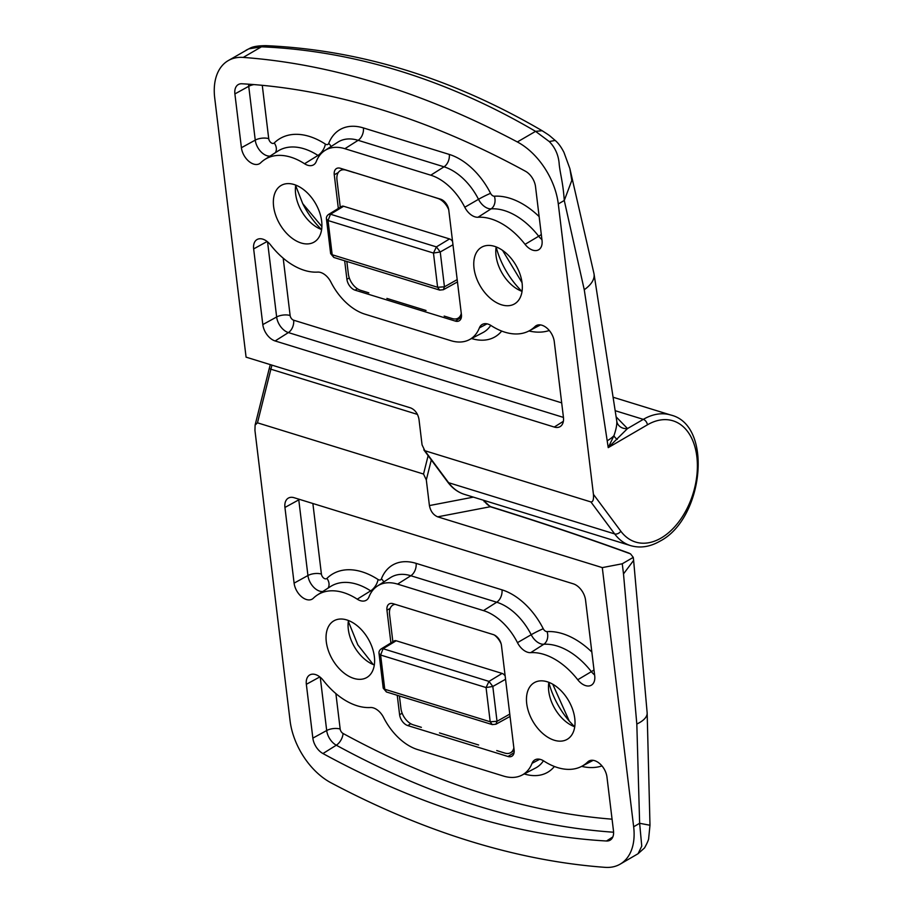 <?xml version="1.0" encoding="UTF-8"?>
<svg xmlns="http://www.w3.org/2000/svg" width="913" height="913" viewBox="0 0 913 913"><rect width="100%" height="100%" fill="white"/><g stroke="black" fill="none" stroke-linecap="round" stroke-linejoin="round"><path stroke-width="1.37" d="M606.962 777.043A14.642 9.221 -120.2 0 0 594.648 760.666A14.642 9.221 -120.2 0 0 589.09 760.951A14.642 9.221 -120.2 0 0 587.698 761.967A63.442 39.967 59.8 0 1 581.661 766.361A63.442 39.967 59.8 0 1 557.592 767.593A63.442 39.967 59.8 0 1 543.817 761.008A14.642 9.221 -120.2 0 0 540.633 759.49A14.642 9.221 -120.2 0 0 535.075 759.776A14.642 9.221 -120.2 0 0 532.062 763.314A48.8 30.745 59.8 0 1 522.008 775.114A48.8 30.745 59.8 0 1 503.485 776.061L417.595 749.573A48.8 30.745 59.8 0 1 383.608 717.527A14.642 9.221 -120.2 0 0 370.358 707.518A63.442 39.967 59.8 0 1 323.316 680.425A14.642 9.221 -120.2 0 0 309.941 674.855A14.642 9.221 -120.2 0 0 306.346 684.316L312.851 738.126A14.642 9.221 -120.2 0 0 322.951 753.545A946.678 596.383 -120.2 0 0 466.863 815.069A946.678 596.383 -120.2 0 0 606.483 840.999A14.642 9.221 -120.2 0 0 610.329 840.051A14.642 9.221 -120.2 0 0 613.479 830.841L606.962 777.043M483.468 610.603A48.8 30.745 59.8 0 1 517.466 642.649A14.642 9.221 -120.2 0 0 527.657 652.259A14.642 9.221 -120.2 0 0 530.704 652.658A63.442 39.967 59.8 0 1 577.746 679.751A14.642 9.221 -120.2 0 0 585.564 685.606A14.642 9.221 -120.2 0 0 591.567 685.058A14.642 9.221 -120.2 0 0 594.717 675.86L585.564 600.183A14.642 9.221 -120.2 0 0 573.238 583.806L294.1 497.711A14.642 9.221 -120.2 0 0 288.542 497.996A14.642 9.221 -120.2 0 0 284.936 507.457L294.1 583.133A14.642 9.221 -120.2 0 0 301.37 596.588A14.642 9.221 -120.2 0 0 312.429 598.962A14.642 9.221 -120.2 0 0 313.364 598.209A63.442 39.967 59.8 0 1 317.439 594.945A63.442 39.967 59.8 0 1 343.471 592.583A63.442 39.967 59.8 0 1 357.245 599.168A14.642 9.221 -120.2 0 0 366.433 600.138A14.642 9.221 -120.2 0 0 369 596.862A48.8 30.745 59.8 0 1 377.548 585.941A48.8 30.745 59.8 0 1 397.577 584.115L483.468 610.603L496.718 602.226L410.827 575.738L397.577 584.115M397.246 695.295L399.597 714.674A9.758 6.151 -120.2 0 0 407.803 725.595L508.016 756.5A9.758 6.151 -120.2 0 0 512.022 756.135A9.758 6.151 -120.2 0 0 514.11 749.995L501.465 645.502A9.758 6.151 -120.2 0 0 493.26 634.581L393.046 603.676A9.758 6.151 -120.2 0 0 389.349 603.87A9.758 6.151 -120.2 0 0 386.952 610.181L390.912 642.946M353.867 678.416A32.765 20.645 -120.2 0 0 367.06 677.355A32.765 20.645 -120.2 0 0 372.162 647.408A32.765 20.645 -120.2 0 0 346.792 619.938A32.765 20.645 -120.2 0 0 334.09 620.714A32.765 20.645 -120.2 0 0 328.338 650.524A32.765 20.645 -120.2 0 0 353.867 678.416M554.271 740.238A32.765 20.645 -120.2 0 0 567.475 739.165A32.765 20.645 -120.2 0 0 572.577 709.23A32.765 20.645 -120.2 0 0 547.195 681.76A32.765 20.645 -120.2 0 0 534.504 682.536A32.765 20.645 -120.2 0 0 528.753 712.334A32.765 20.645 -120.2 0 0 554.271 740.238M431.301 459.947L426.314 479.93L429.418 505.574L473.379 497.129M426.314 479.93L423.529 474.041L257.477 422.822L255.104 425.093L254.944 430.434L290.083 720.814A58.558 36.885 59.8 0 0 331.02 782.806A975.951 614.826 59.8 0 0 470.024 841.193A975.951 614.826 59.8 0 0 605.136 867.35A58.558 36.885 -120.2 0 0 620.167 864.143A58.558 36.885 -120.2 0 0 633.656 826.779L602.295 567.612L437.669 516.838C433.276 514.932 430.525 511.177 429.418 505.574M348.446 620.52A32.206 20.291 -120.2 0 0 348.241 628.601A32.206 20.291 -120.2 0 0 367.197 661.16A32.206 20.291 -120.2 0 0 374.319 664.972M348.321 621.365L357.805 644.84L373.246 664.55M548.861 682.331A32.206 20.291 -120.2 0 0 548.656 690.411A32.206 20.291 -120.2 0 0 567.601 722.97A32.206 20.291 -120.2 0 0 574.734 726.782M548.839 682.479A63.442 39.967 -120.2 0 0 569.256 721.053L574.425 726.668M602.295 567.612L622.267 563.778L633.257 557.375L633.622 560.399L623.499 573.912L622.267 563.778M633.656 826.779L639.636 823.298L649.988 825.249L648.698 838.054C648.858 839.298 647.477 842.585 644.555 847.903L638.05 853.723L641.759 846.146L639.636 823.298L636.818 724.043L623.499 573.912M649.988 825.249L647.157 712.893A39.042 15.133 -3.4 0 1 636.818 724.043M552.73 684.191L569.256 721.053M627.973 552.844L630.541 553.871L633.257 557.375M630.541 553.871C586.283 537.757 539.526 522.042 490.27 506.738L483.308 500.187M484.289 500.495L484.814 501.454L484.164 501.739M241.409 147.723A14.642 9.221 -120.2 0 0 253.723 164.1A14.642 9.221 -120.2 0 0 259.737 163.553A14.642 9.221 -120.2 0 0 260.673 162.799A63.442 39.967 59.8 0 1 264.747 159.535A63.442 39.967 59.8 0 1 290.779 157.162A63.442 39.967 59.8 0 1 304.554 163.747A14.642 9.221 -120.2 0 0 307.738 165.264A14.642 9.221 -120.2 0 0 313.741 164.728A14.642 9.221 -120.2 0 0 316.309 161.441A48.8 30.745 59.8 0 1 324.857 150.519A48.8 30.745 59.8 0 1 344.886 148.705L430.776 175.193A48.8 30.745 59.8 0 1 464.774 207.24A14.642 9.221 -120.2 0 0 478.013 217.248A63.442 39.967 59.8 0 1 525.055 244.342A14.642 9.221 -120.2 0 0 538.875 249.648A14.642 9.221 -120.2 0 0 542.025 240.439L535.52 186.64A14.642 9.221 -120.2 0 0 525.42 171.222A946.678 596.383 -120.2 0 0 381.508 109.697A946.678 596.383 -120.2 0 0 241.899 83.768A14.642 9.221 -120.2 0 0 238.498 84.453A14.642 9.221 -120.2 0 0 234.892 93.925L241.409 147.723L255.252 140.123A9.758 4.28 173.1 0 1 268.719 138.65A4.188 2.636 -120.2 0 0 272.245 143.341A4.188 2.636 -120.2 0 0 274.242 142.964A73.885 46.54 59.8 0 1 325.348 144.071A4.188 2.636 -120.2 0 0 326.261 144.505A4.188 2.636 -120.2 0 0 328.714 143.409A59.242 37.319 59.8 0 1 363.408 127.934L449.299 154.434A59.242 37.319 59.8 0 1 490.566 193.328A4.188 2.636 -120.2 0 0 493.488 196.09A4.188 2.636 -120.2 0 0 494.367 196.204A73.885 46.54 59.8 0 1 539.138 216.598M364.903 314.152A48.8 30.745 59.8 0 1 330.917 282.117A14.642 9.221 -120.2 0 0 320.714 272.496A14.642 9.221 -120.2 0 0 317.667 272.097A63.442 39.967 59.8 0 1 270.625 245.004A14.642 9.221 -120.2 0 0 262.807 239.149A14.642 9.221 -120.2 0 0 257.249 239.434A14.642 9.221 -120.2 0 0 253.654 248.907L262.807 324.583A14.642 9.221 -120.2 0 0 275.133 340.96L554.271 427.056A14.642 9.221 -120.2 0 0 560.285 426.508A14.642 9.221 -120.2 0 0 563.435 417.298L554.271 341.622A14.642 9.221 -120.2 0 0 547.298 328.429A14.642 9.221 -120.2 0 0 536.399 325.53A14.642 9.221 -120.2 0 0 535.007 326.546A63.442 39.967 59.8 0 1 528.969 330.951A63.442 39.967 59.8 0 1 504.9 332.184A63.442 39.967 59.8 0 1 491.126 325.599A14.642 9.221 -120.2 0 0 482.384 324.366A14.642 9.221 -120.2 0 0 479.371 327.904A48.8 30.745 59.8 0 1 469.316 339.704A48.8 30.745 59.8 0 1 450.794 340.652L364.903 314.152M344.669 260.798L346.906 279.264A9.758 6.151 -120.2 0 0 355.111 290.174L455.325 321.091A9.758 6.151 -120.2 0 0 459.33 320.725A9.758 6.151 -120.2 0 0 461.419 314.586L448.774 210.081A9.758 6.151 -120.2 0 0 440.568 199.171L340.355 168.266A9.758 6.151 -120.2 0 0 336.657 168.448A9.758 6.151 -120.2 0 0 334.261 174.76L338.335 208.449M494.504 246.339A32.765 20.645 -120.2 0 0 481.813 247.115A32.765 20.645 -120.2 0 0 476.061 276.924A32.765 20.645 -120.2 0 0 501.591 304.816A32.765 20.645 -120.2 0 0 514.784 303.755A32.765 20.645 -120.2 0 0 519.885 273.809A32.765 20.645 -120.2 0 0 494.504 246.339M294.1 184.529A32.765 20.645 -120.2 0 0 281.398 185.305A32.765 20.645 -120.2 0 0 275.646 215.114A32.765 20.645 -120.2 0 0 301.176 243.006A32.765 20.645 -120.2 0 0 314.369 241.934A32.765 20.645 -120.2 0 0 319.47 211.999A32.765 20.645 -120.2 0 0 294.1 184.529M424.842 450.714L448.614 482.703L614.666 533.922L590.894 501.933L424.842 450.714L422.057 444.836L418.964 419.193C417.846 413.589 415.095 409.834 410.702 407.928L246.076 357.154L214.715 97.988A58.558 36.885 -120.2 0 1 228.204 60.623A58.558 36.885 -120.2 0 1 243.235 57.416A975.951 614.826 59.8 0 1 378.347 83.574A975.951 614.826 59.8 0 1 517.351 141.96A58.558 36.885 59.8 0 1 558.288 203.953L593.427 494.332L620.817 531.195A63.442 40.663 107.1 0 0 661.115 538.031A63.442 40.663 107.1 0 0 696.847 456.637A63.442 40.663 107.1 0 0 647.42 424.819L608.229 447.632L613.935 435.684C616.127 429.407 617.074 424.534 616.766 421.053L593.998 273.729A39.042 18.99 169.4 0 1 584.252 289.718L564.268 200.472C563.07 182.897 560.548 175.627 559.247 164.785C558.722 155.575 555.389 147.826 549.261 141.549L535.566 131.358C491.571 105.531 446.343 85.423 399.883 71.031C353.422 56.766 307.282 48.686 261.449 46.814L248.758 48.857L228.204 60.623M590.894 501.933C592.994 502.047 593.827 499.514 593.427 494.332M295.675 185.636L302.705 203.599L321.901 226.607M502.584 250.39L522.042 282.688M616.264 417.013L627.505 428.562L608.229 447.632L584.252 289.718M517.351 141.96L535.566 131.358L542.139 130.719M542.117 130.707C452.255 78.221 360.179 49.873 265.9 45.65L261.449 46.814L243.235 57.416M542.094 130.696C551.053 136.459 548.211 134.553 555.172 140.419C558.357 143.124 561.278 147.107 563.949 152.38L569.883 168.654L571.8 180.443L564.268 200.472L558.288 203.953M615.476 410.782L643.311 419.364L627.505 428.562A9.758 8.776 -7.1 0 1 616.766 421.064L616.766 421.11M248.758 48.857L249.74 48.378C252.593 46.62 257.991 45.707 265.923 45.65M555.184 140.442L549.261 141.549M302.705 203.599A63.442 39.967 -120.2 0 0 321.49 229.505M295.755 185.111A32.206 20.291 -120.2 0 0 295.55 193.191A32.206 20.291 -120.2 0 0 314.506 225.739A32.206 20.291 -120.2 0 0 321.627 229.551M496.147 247.069A63.442 39.967 -120.2 0 0 521.905 291.315M496.17 246.921A32.206 20.291 -120.2 0 0 495.964 255.001A32.206 20.291 -120.2 0 0 514.921 287.549A32.206 20.291 -120.2 0 0 522.042 291.361M444.163 316.081L452.289 318.58A14.642 9.221 -120.2 0 0 458.178 318.112A14.642 9.221 -120.2 0 0 461.282 313.376M386.895 298.414L426.051 310.488M346.837 261.46L348.355 273.957A14.642 9.221 -120.2 0 0 360.669 290.323L368.795 292.833M411.637 190.246L372.356 178.24A40.012 25.21 -120.2 0 0 372.048 178.035M429.749 195.827L437.738 198.406A14.642 9.221 -120.2 0 1 448.74 209.773M354.541 172.637A40.012 25.21 -120.2 0 0 354.255 172.66L346.13 170.149A14.642 9.221 -120.2 0 0 340.458 170.503A14.642 9.221 -120.2 0 0 336.965 179.907L340.275 207.251M343.608 206.258A4.885 3.07 -120.2 0 0 341.645 206.418L328.634 214.384L330.483 214.224L343.608 206.258L449.538 238.932A4.885 3.07 -120.2 0 1 452.586 241.511M452.974 244.775L440.237 251.977L433.47 253.049L436.414 246.898L440.237 251.977L444.448 286.808L443.353 289.729L456.694 282.357A4.885 3.07 -120.2 0 0 457.436 281.649M457.196 279.606L444.448 286.808L437.612 287.275L433.47 253.049L328.041 220.535L330.483 214.224L436.414 246.898L449.538 238.932M439.792 290.129L333.804 257.443L332.184 254.75L328.041 220.535L326.455 219.006C326.158 217.226 326.877 215.696 328.623 214.395M443.353 289.729L439.655 290.083L437.612 287.275L332.184 254.75L330.643 253.643L326.455 219.006M496.74 750.577L504.866 753.088A14.642 9.221 -120.2 0 0 510.766 752.609A14.642 9.221 -120.2 0 0 513.859 747.873M439.484 732.922L478.629 744.997M399.415 695.968L400.933 708.454A14.642 9.221 -120.2 0 0 413.247 724.831L421.372 727.33M395.101 604.315A14.642 9.221 -120.2 0 0 393.035 604.999A14.642 9.221 -120.2 0 0 389.554 614.403L392.864 641.759M396.185 640.766A4.885 3.07 -120.2 0 0 394.222 640.926L381.212 648.892L383.061 648.721L396.185 640.766L502.116 673.429A4.885 3.07 -120.2 0 1 505.163 676.008M501.169 643.905A14.642 9.221 -120.2 0 0 494.344 635.014M505.551 679.272L492.815 686.473L486.058 687.546L488.991 681.395L492.815 686.473L497.026 721.304L495.942 724.226L509.283 716.865A4.885 3.07 -120.2 0 0 510.025 716.146M509.774 714.103L497.026 721.304L490.201 721.772L486.058 687.546L380.618 655.032L383.061 648.721L488.991 681.395L502.116 673.429M492.369 724.625L386.393 691.951L384.761 689.258L380.618 655.032L379.032 653.503C378.735 651.722 379.466 650.193 381.212 648.892M495.942 724.226L492.233 724.591L490.201 721.772L384.761 689.258L383.22 688.151L379.032 653.503M590.722 760.381L587.698 761.967M539.72 759.262L532.062 763.314M612.817 836.947L606.483 840.999M613.582 832.222A945.982 595.938 59.8 0 1 480.124 806.693A945.982 595.938 59.8 0 1 336.304 745.213L322.951 753.545M594.603 674.935A13.946 8.788 59.8 0 1 591.373 671.648A64.127 40.4 -120.2 0 0 557.147 646.016A64.127 40.4 -120.2 0 0 543.817 644.258L530.704 652.658M312.874 503.497L321.41 574.06A4.188 2.636 -120.2 0 0 324.937 578.751A4.188 2.636 -120.2 0 0 326.934 578.374A73.885 46.54 59.8 0 1 361.993 571.812A73.885 46.54 59.8 0 1 378.039 579.493A4.188 2.636 -120.2 0 0 378.952 579.926A4.188 2.636 -120.2 0 0 381.406 578.831A59.242 37.319 59.8 0 1 416.1 563.355L501.99 589.844A9.758 6.254 107.1 0 1 496.718 602.226A49.496 31.179 -120.2 0 1 531.195 634.729A9.758 0.696 153.1 0 1 543.258 628.749A4.188 2.636 -120.2 0 0 546.179 631.499A4.188 2.636 -120.2 0 0 547.058 631.613A9.758 7.224 86.4 0 1 543.817 644.258A13.946 8.788 59.8 0 1 540.907 643.882A13.946 8.788 59.8 0 1 531.195 634.729L517.466 642.649M371.819 591.533A13.946 8.788 59.8 0 1 370.655 590.859A64.127 40.4 -120.2 0 0 356.732 584.194A64.127 40.4 -120.2 0 0 330.415 586.603L317.439 594.945M423.529 474.041L428.129 455.667M417.481 414.411L270.887 369.206L257.477 422.822M271.983 365.143A68.315 43.801 107.1 0 0 270.887 369.206L269.244 368.544L270.316 364.618M484.814 501.454C485.853 503.405 487.884 505.174 490.909 506.761L490.909 506.761A2.933 1.883 107.3 0 0 490.27 506.738L437.669 516.838M514.076 752.666L508.016 756.5M410.759 723.724L407.803 725.595M402.177 713.258L399.597 714.674M390.159 608.412L386.952 610.181M416.1 563.355A9.758 6.254 -72.9 0 1 410.827 575.738A49.496 31.179 -120.2 0 0 390.524 577.587L377.548 585.941M378.039 579.493A9.758 4.748 -57.1 0 1 370.655 590.859L357.245 599.168M322.814 591.498A13.946 8.788 59.8 0 1 319.676 591.133A13.946 8.788 59.8 0 1 307.932 575.532L294.1 583.133M321.41 574.06A9.758 4.28 -6.9 0 0 307.932 575.532L298.779 499.856L284.936 507.457M299.658 499.422A9.758 4.28 -6.9 0 0 298.779 499.856A13.946 8.788 59.8 0 1 298.711 499.126M593.998 669.937A9.758 1.598 142 0 1 591.373 671.648L577.746 679.751M547.058 631.613A73.885 46.54 59.8 0 1 562.408 633.633A73.885 46.54 59.8 0 1 591.829 652.019M501.99 589.844A59.242 37.319 59.8 0 1 543.258 628.749M335.881 693.595L340.172 729.042A4.188 2.636 -120.2 0 0 343.06 733.459A9.758 5.25 -61.4 0 1 336.304 745.213A13.946 8.788 59.8 0 1 326.694 730.526L312.851 738.126M340.172 729.042A9.758 4.28 -6.9 0 0 326.694 730.526L320.246 677.241M319.835 676.91L306.346 684.316M522.008 775.114L535.68 767.959A49.496 31.179 -120.2 0 0 543.44 760.78M601.975 765.927A73.885 46.54 59.8 0 1 581.649 766.372L593.188 760.335M554.385 766.486A59.242 37.319 59.8 0 1 524.267 773.95L524.256 773.939M343.06 733.459A936.224 589.798 -120.2 0 0 612.064 819.178M326.934 578.374A9.758 7.487 -134.4 0 1 328.052 588.12M381.406 578.831A9.758 6.779 -158.7 0 1 383.734 581.958M270.122 156.077A13.946 8.788 59.8 0 1 266.984 155.724A13.946 8.788 59.8 0 1 255.252 140.123L248.735 86.313L234.892 93.925M319.128 156.123A13.946 8.788 59.8 0 1 317.964 155.438A64.127 40.4 -120.2 0 0 304.04 148.785A64.127 40.4 -120.2 0 0 277.723 151.181L264.747 159.535M267.144 241.5L253.654 248.907M538.031 324.96L535.007 326.546M423.803 449.847L447.804 482.155A2.933 2.031 143.4 0 0 448.614 482.703A68.315 43.801 107.1 0 0 464.5 494.39L630.552 545.609A68.315 43.801 -72.9 0 1 614.666 533.922A4.885 3.39 143.4 0 0 620.817 531.195M647.42 424.819A4.885 3.07 -120.2 0 0 643.311 419.364A68.315 43.801 -72.9 0 1 670.827 415.038L613.73 397.429M617.234 439.415A9.758 5.147 -157 0 1 613.935 435.684A39.042 17.119 173.1 0 1 607.385 440.671M338.278 172.557L334.261 174.76M461.385 317.256L455.325 321.091M357.394 288.736L355.111 290.174M349.291 277.951L346.906 279.264M469.316 339.704L482.988 332.549A49.496 31.179 -120.2 0 0 490.749 325.359M487.028 323.841L479.371 327.904M563.378 421.304L554.271 427.056M563.447 417.412L288.382 332.583L275.133 340.96M283.19 258.174L290.129 315.51A4.188 2.636 -120.2 0 0 293.655 320.201A9.758 6.254 107.1 0 1 288.382 332.583A13.946 8.788 59.8 0 1 276.65 316.982L262.807 324.583M290.129 315.51A9.758 4.28 173.1 0 0 276.65 316.982L267.555 241.831M501.694 331.065A59.242 37.319 59.8 0 1 471.576 338.529L471.565 338.529A9.758 6.254 107.1 0 0 471.576 338.518M293.655 320.201L561.689 402.861M549.284 330.506A73.885 46.54 59.8 0 1 528.958 330.963L540.496 324.914M253.94 84.589A9.758 4.28 -6.9 0 0 248.735 86.313A13.946 8.788 59.8 0 1 248.633 84.19M541.911 239.526A13.946 8.788 59.8 0 1 538.681 236.239L525.055 244.342M541.306 234.527A9.758 1.598 -38 0 1 538.681 236.239A64.127 40.4 -120.2 0 0 491.126 208.849L478.013 217.248M494.367 196.204A9.758 7.224 -93.6 0 1 491.126 208.849A13.946 8.788 59.8 0 1 488.227 208.472A13.946 8.788 59.8 0 1 478.503 199.308L464.774 207.24M430.776 175.193L444.026 166.817A49.496 31.179 -120.2 0 1 478.503 199.308A9.758 0.696 153.1 0 1 490.566 193.328M449.299 154.434A9.758 6.254 107.1 0 1 444.026 166.817L358.136 140.317L344.886 148.705M363.408 127.934A9.758 6.254 107.1 0 1 358.136 140.317A49.496 31.179 -120.2 0 0 337.833 142.177L324.857 150.519M325.348 144.071A9.758 4.748 122.9 0 1 317.964 155.438L304.554 163.747M262.271 85.32L268.719 138.65M331.042 146.548A9.758 6.779 21.3 0 0 328.714 143.409M275.361 152.699A9.758 7.487 45.6 0 0 274.242 142.964M255.104 425.093L269.244 368.544M633.622 560.399L647.157 712.893M638.05 853.723L620.167 864.143M490.909 506.761C539.412 521.837 585.507 537.312 629.194 553.187M630.552 545.609C640.184 548.393 649.999 546.91 659.996 541.147C703.569 518.789 713.43 425.264 670.827 415.038M569.895 168.734L593.998 273.729M246.099 50.204L249.74 48.378M447.804 482.155C452.357 488.238 457.915 492.312 464.5 494.39M343.014 169.088L340.458 170.503M461.499 316.081L458.178 318.112M330.643 253.643L333.804 257.443M394.576 604.144L393.035 604.999M514.167 750.52L510.766 752.609M383.22 688.151L386.393 691.94"/></g></svg>
